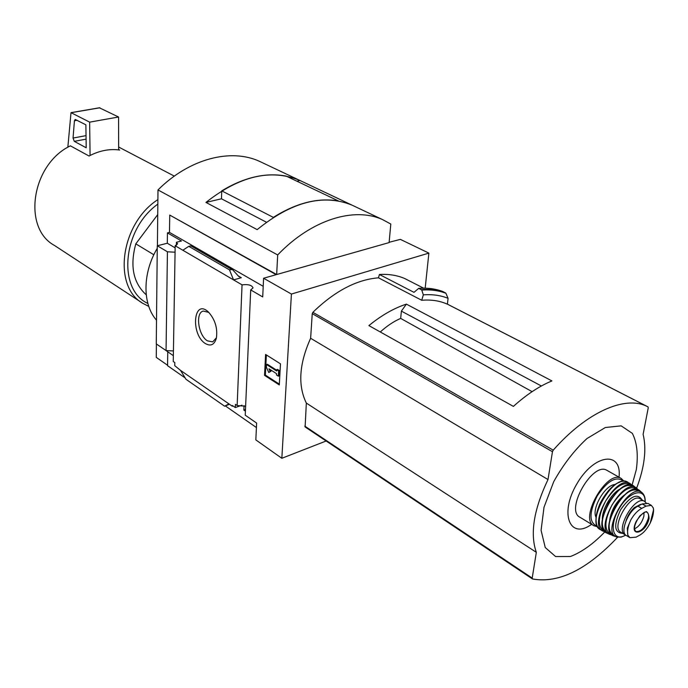<?xml version="1.0" encoding="UTF-8"?>
<svg xmlns="http://www.w3.org/2000/svg" width="688" height="688" viewBox="0 0 688 688"><rect width="100%" height="100%" fill="white"/><g stroke="black" fill="none" stroke-linecap="round" stroke-linejoin="round"><path stroke-width="1.03" d="M245.41 411.149L243.862 410.082L245.487 409.506M326.146 440.999L281.839 458.285L291.411 294.051L263.599 278.236L262.704 296.924L250.707 289.915L253.038 287.911C251.885 285.142 248.23 284.118 242.047 284.849L237.154 405.533L245.625 406.238M237.154 405.533L235.434 404.346L235.305 407.554L242.004 405.189M235.305 407.554L232.32 405.49L232.295 406.23L233.017 405.972M243.862 410.082L244.051 405.61M180.531 370.385L228.915 403.882L224.589 406.195L185.941 379.251L180.531 370.385L174.752 365.663L174.812 362.576L173.256 361.51L175.173 245.762L177.624 243.853L176.429 242.262L176.377 245.281M228.915 403.882L232.295 406.23M173.359 355.687L165.825 350.424M205.428 343.587C190.387 334.488 193.414 297.93 208.301 311.913C215.095 319.395 217.778 328.176 216.359 338.247C214.364 344.783 210.726 346.563 205.428 343.587M242.047 284.849L175.173 245.762M167.76 351.86L167.562 365.681L185.115 377.901M256.418 427.549L225.354 405.92M175.07 252.204L167.425 251.791L166.057 350.57L173.436 350.957M250.707 289.915L245.238 415.191L256.633 423.077L255.824 439.899L281.839 458.285M153.845 254.749L135.803 243.853C129.765 265.989 133.24 282.983 146.234 294.817M406.384 304.13L551.922 380.928C539.315 386.114 526.466 394.602 513.403 406.393L368.897 325.605C381.384 315.379 393.88 308.215 406.384 304.13L401.388 311.122L400.674 318.398L532.091 391.661M401.388 311.122L541.379 385.994M617.635 537.225C587.002 569.673 558.639 583.587 532.546 578.978L532.202 578.083L536.33 552.318C529.855 533.845 533.742 509.584 548.001 479.545L552.464 451.715L553.229 450.15C587.019 411.82 625.039 395.437 646.789 406.281L647.993 406.866L648.234 407.889L643.117 434.36C646.72 449.083 644.57 467.006 636.658 488.127M421.727 300.269C431.256 299.469 439.813 300.785 447.406 304.199L448.069 298.334L445.91 293.286C438.634 290.508 430.585 289.433 421.77 290.052L423.335 294.868L421.727 300.269L378.46 277.814C356.547 279.638 334.686 291.144 312.868 312.326L553.229 450.15M291.411 294.051L428.882 253.115L425.175 288.186M423.619 288.16L404.587 278.468C397.045 275.26 388.651 273.936 379.406 274.495L378.46 277.814M532.314 578.823L305.128 426.947L306.332 403.065C297.723 385.426 299.151 363.832 310.623 338.272L312.249 313.651L312.868 312.326M421.77 290.052L418.751 288.332L413.987 292.34L379.406 274.495M418.751 288.332C427.609 287.722 435.719 288.814 443.063 291.609L445.91 293.286M428.882 253.115L400.382 239.381L389.141 242.279M167.571 365.242L156.262 357.373L156.4 343.974M263.599 278.236L276.189 274.667L169.747 215.077L276.662 274.529L389.107 242.589L390.801 224.056L382.709 219.67L299.951 180.48L296.889 181.193M167.425 251.791L157.277 245.762L156.271 343.888L166.057 350.57M169.747 215.077L169.489 232.398L167.451 232.897L167.304 243.251L157.277 245.762M167.451 232.897L181.477 240.989L176.429 242.262M233.559 279.887L241.307 277.711L238.719 276.438L232.381 269.472L229.482 269.859L233.559 279.887M169.489 232.398L263.212 286.328M224.589 406.195L229.465 404.269M182.845 250.243L188.77 246.33L191.273 245.779L232.381 269.472M188.77 246.33L229.482 269.859M279.294 384.936L264.545 375.364L265.594 354.458L280.472 363.84L279.294 384.936M156.511 320.187C142.39 304.337 142.33 273.256 157.251 248.342M276.662 274.529L277.694 254.938L157.991 189.94C189.381 158.584 230.841 148.101 259.505 161.336L262.446 162.729M157.414 245.736L157.991 189.94M351.929 205.101C323.197 193.534 291.617 201.713 257.183 229.629L205.953 202.418C239.51 175.99 270.694 168.603 299.495 180.273L299.951 180.48M277.694 254.938C311.415 219.567 354.311 206.572 382.709 219.67M205.953 202.418L221.484 198.789L266.419 222.215M273.325 217.417L273.325 217.391C296.451 202.857 318.209 197.396 338.599 201.016L286.191 176.111C265.852 172.275 244.369 177.194 221.742 190.868L273.325 217.391M221.484 198.806L221.742 190.868M216.471 337.739L212.687 341.884L207.432 340.844C198.325 335.581 195.074 312.825 203.261 311.062L208.808 312.395M264.545 375.364L265.353 375.089L279.345 384.145M266.368 354.948L265.353 375.089M266.505 364.52L276.679 371.021L276.757 369.697L278.623 370.892L278.33 376.164L276.464 374.96L276.542 373.653L268.974 368.802L270.178 371.486L268.776 372.5L266.376 367.134L266.505 364.52L267.322 364.244L276.722 370.247M268.776 372.5L270.995 371.21L270.289 369.645M276.757 369.697L277.574 369.422L279.44 370.617L278.623 370.892M278.33 376.164L279.147 375.88L279.44 370.617M270.178 371.486L270.995 371.21M167.304 243.251L175.139 247.852M118.663 149.511L119.669 150.044L118.663 149.907C109.246 148.797 99.717 150.655 90.076 155.488L89.044 156.021L70.4 145.839C31.45 164.406 22.171 228.063 54.404 245.41L141.866 302.677M157.887 199.606C120.297 223.755 112.376 287.077 143.181 303.537L148.78 306.392M157.844 204.112C122.369 229.173 117.356 289.519 147.868 303.468M135.803 243.853L157.733 214.596M90.076 155.488L89.646 122.146L118.56 117.003L99.493 107.844M118.663 149.907L118.56 117.003M89.646 122.146L71.01 112.651L67.845 147.266M73.031 138.047L74.295 141.35L86.206 147.782L85.88 124.82L75.198 119.428L74.442 120.77L73.031 138.047L86.034 135.648M448.069 298.334C440.673 295.333 432.425 294.18 423.335 294.868M306.332 403.065L536.33 552.318M310.623 338.272L548.001 479.545M632.057 485.178L636.34 469.5C638.352 454.613 637.028 442.573 632.358 433.388L621.169 425.855L605.337 427.523L586.993 438.531C574.334 450.21 563.248 464.589 553.737 481.652L544.01 507.245L541.086 530.328L545.24 547.519L555.586 556.549L570.438 556.515C581.893 552.06 593.391 543.821 604.915 531.798M619.037 477.205C622.09 450.502 594.011 453.934 576.785 484.008C559.103 513.833 569.896 540.123 591.603 524.325M400.674 318.398C393.717 321.425 386.931 325.957 380.292 331.977M646.032 506.127L641.758 508.38C637.63 510.539 633.992 514.375 630.836 519.896L627.284 528.178L627.86 535.161L629.916 537.672L636.047 537.165L640.287 534.843C644.011 532.452 647.322 528.522 650.229 523.035L653.583 509.662L653.29 507.942L651.338 505.362L646.032 506.127L642.222 503.934L637.948 506.179C628.075 510.771 619.518 532.718 626.424 535.574L629.726 537.552M648.036 503.47L642.222 503.934M653.505 511.631L653.583 509.662M625.934 521.04C627.645 515.751 630.406 511.296 634.233 507.667L640.451 504.407M646.135 502.894L644.432 501.294C634.818 495.093 614.737 530.25 625.246 534.877L625.788 535.126M607.289 470.549L606.885 470.317C592.678 461.235 564.616 510.367 580.044 517.307L593.624 525.555M615.081 484.515C605.259 484.662 591.319 508.604 596.014 517.273M634.525 528.814C638.997 526.664 642.119 522.416 643.899 516.086L643.994 512.534M447.406 304.139L647.726 406.728M238.332 275.991L241.307 277.711M190.791 245.814L231.521 269.3M71.225 112.686L99.898 107.775M74.295 141.35L86.086 139.148M74.442 120.77L77.142 120.288M443.098 291.617C435.831 288.857 427.79 287.782 418.992 288.384M445.549 292.856C438.273 290.095 430.241 289.02 421.443 289.639M304.81 426.139L532.202 578.083M312.249 313.651L552.464 451.715M641.758 508.38L637.948 506.179M621.522 478.616L621.092 478.366C607.022 469.354 578.694 518.941 594.002 525.787L597.468 526.716M623.5 481.17C616.431 475.64 607.659 480.577 597.184 495.979C588.945 512.706 588.962 522.811 597.244 526.286M619.467 482.34C607.753 486.098 593.787 510.075 596.272 522.183M627.92 482.245L627.516 482.013C613.524 472.888 584.955 522.906 600.323 529.614L602.688 530.964M631.98 485.16L630.191 483.612C616.31 473.912 587.217 524.849 603.032 531.153L604.864 531.747M631.567 485.049C624.265 480.766 615.64 486.072 605.672 500.967C597.631 516.998 597.261 527.154 604.571 531.437M620.069 489.005C611.305 493.382 601.854 509.61 602.361 519.431M634.396 487.07C627.232 482.503 618.632 487.706 608.596 502.679C600.529 518.812 600.228 528.891 607.71 532.925M606.756 533.037C590.106 527.292 619.862 475.219 633.665 485.926C620.043 475.494 590.433 527.335 606.756 533.037L609.68 534.352M638.189 489.787L636.486 488.007C623.165 477.033 593.305 529.304 609.946 534.473L611.933 534.911L609.946 534.473M637.853 489.667C630.913 484.593 622.339 489.624 612.122 504.751C604.004 521.108 603.849 531.084 611.658 534.671M624.154 495.162C616.224 501.604 611.408 509.877 609.706 519.982M640.296 491.8C633.545 486.872 625.186 491.791 615.218 506.566C607.289 522.536 607.117 532.271 614.719 535.763M640.244 491.086L639.78 490.673C626.914 479.14 596.986 531.532 613.877 536.012L616.792 537.001M642.721 493.33L642.222 492.857C629.795 480.964 599.996 533.131 616.973 537.061L621.118 537.122L625.813 535.152M645.069 501.707C645.533 487.001 629.124 491.112 619.028 508.802C608.639 526.32 613.12 542.712 625.65 535.075M642.136 499.978C637.475 492.763 630.303 496.014 620.628 509.739C613.464 524.944 614.16 532.813 622.709 533.355M644.432 501.294L640.029 498.766C630.38 492.548 610.351 527.61 620.894 532.263L624.988 534.722M635.058 508.14L634.233 507.667M635.402 507.856L634.611 507.4M640.588 504.786L640.107 504.51M650.229 523.035C652.989 517.092 654.013 512.061 653.29 507.942M649.076 518.313C648.406 508.896 644.123 509.885 636.219 521.289C628.178 538.214 646.049 533.828 649.076 518.313M630.836 519.896C628.032 525.985 627.035 531.076 627.86 535.161M648.328 518.296C648.922 515.028 648.388 512.999 646.746 512.19C647.159 510.763 644.923 511.932 640.029 515.708C635.97 521.495 634.147 525.993 634.568 529.201L635.721 531.489C640.898 532.065 645.103 527.67 648.328 518.296M447.406 304.165L646.789 406.281M299.495 180.273L259.505 161.336M118.654 147.026L174.313 176.119M71.01 112.651L99.683 107.741M305.128 426.947L532.426 578.935M651.338 505.362L647.795 503.332M606.885 470.317L621.092 478.366L623.982 481.161M632.005 485.169L627.516 482.013C624.429 480.516 620.696 481.075 616.319 483.707C612.363 485.831 604.021 494.853 599.515 504.631C594.802 517.531 594.931 525.778 599.919 529.373M603.032 531.153L604.881 531.764M633.665 485.926L638.215 489.796M645.215 501.819C645.31 497.716 644.312 494.732 642.222 492.857L639.78 490.673C626.734 478.779 596.599 531.532 613.877 536.012"/></g></svg>
